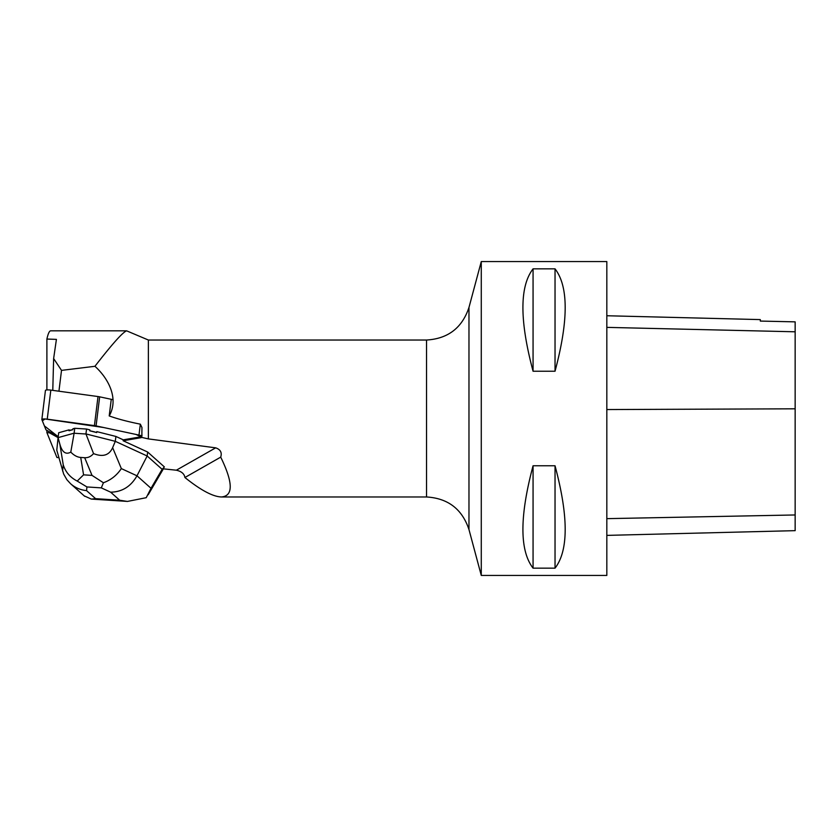 <?xml version="1.0" encoding="UTF-8"?>
<svg xmlns="http://www.w3.org/2000/svg" width="837" height="837" viewBox="0 0 837 837"><rect width="100%" height="100%" fill="white"/><g stroke="black" fill="none" stroke-linecap="round" stroke-linejoin="round"><path stroke-width="1.26" d="M46.37 430.113L58.203 436.705L44.392 425.897L42.342 420.812L45.093 418.971L103.579 427.508L135.981 434.434L140.919 436.809A4.98 1.004 -173 0 0 141.83 436.359A4.98 1.004 -173 0 0 138.984 435.083L96.077 425.907A4.98 1.004 -173 0 0 94.424 425.614L47.238 419.17A4.98 1.004 -173 0 0 41.85 419.504A4.98 1.004 -173 0 0 41.871 419.619L45.93 429.726A4.98 1.004 -173 0 0 46.37 430.113M147.657 452.032L147.166 455.998L115.297 441.329L115.893 436.443L123.269 439.833L140.94 436.799L123.269 439.833L123.154 440.754L147.657 452.032L164.387 466.92L162.137 469.327L151.016 488.295L136.986 475.803C130.875 486.517 122.097 491.978 110.651 492.177L119.681 500.223L127.402 501.436L146.224 497.691L151.016 488.295M45.46 390.555A4.98 1.004 7 0 1 45.439 390.44A4.98 1.004 7 0 1 50.827 390.105L98.013 396.55A4.98 1.004 7 0 1 99.666 396.832L113.079 399.699M58.883 457.693L56.916 457.473L46.893 432.572L49.54 432.855L58.088 437.625L56.78 450.149L63.664 474.066L66.887 479.716L70.57 483.723C75.11 487.689 80.436 489.99 86.556 490.618L86.933 486.946L101.308 487.877L103.422 482.761L92.028 475.395L83.574 474.841L77.203 481.066C70.172 477.446 65.516 472.037 63.246 464.838L62.597 470.99M163.382 468.846L176.345 470.206C181.472 471.377 184.328 473.815 184.914 477.508C200.765 490.231 212.954 496.718 221.47 496.969C233.387 495.902 233.136 482.625 220.717 457.128C222.15 452.587 220.466 449.479 215.674 447.837L148.379 438.902L141.673 437.385A4.98 1.004 7 0 1 140.825 437.72L140.94 436.799M123.154 440.754L140.825 437.72M426.535 340.031C448.015 338.734 462.16 327.874 468.971 307.461L468.971 529.539C462.16 509.126 448.015 498.266 426.535 496.969L426.535 340.031L148.379 340.031L126.628 330.835C122.777 332.174 112.221 343.997 94.937 366.292C108.507 378.512 119.042 398.715 109.208 415.926C117.41 418.898 127.789 421.649 140.334 424.16L141.945 427.519L141.861 436.108M141.819 436.401L141.673 437.385M148.379 340.031L148.379 438.902M49.561 431.892L49.54 432.855M74.127 433.168L74.723 428.282L72.903 428.795L72.788 429.705A16.196 3.254 -173 0 0 69.011 430.762L69.126 429.841L58.695 432.739L58.088 437.625L74.127 433.168L70.789 452.126C65.778 454.889 62.137 452.262 59.866 444.238L63.246 464.838M115.893 436.443L96.799 431.63L96.694 432.551A16.196 3.254 -173 0 0 89.768 430.804L89.883 429.894L86.556 429.046L74.723 428.282M69.011 430.762L72.788 429.705M89.768 430.804L96.694 432.551M94.937 366.292L61.509 370.383L58.935 391.214M111.258 399.333L109.208 415.926M481.275 418.5L481.275 575.438L606.825 575.438L606.825 261.562L481.275 261.562L481.275 418.5M533.064 371.23L555.036 371.23C568.564 320.54 568.564 286.411 555.036 268.844L533.064 268.844C519.536 286.411 519.536 320.54 533.064 371.23L533.064 268.844M533.064 568.156L555.036 568.156C568.564 550.589 568.564 516.46 555.036 465.77L533.064 465.77C519.536 516.46 519.536 550.589 533.064 568.156L533.064 465.77M606.825 315.748L760.31 319.598L760.31 321.073L795.15 321.858L795.15 530.658L606.825 535.387M555.036 371.23L555.036 268.844M555.036 568.156L555.036 465.77M220.717 457.128L184.914 477.508M61.509 370.383L53.631 358.55L52.783 390.366M46.893 432.572L46.893 430.406M46.893 389.927L46.893 339.048L56.414 339.383L53.631 358.55M126.628 330.835L50.67 330.835C49.373 330.877 48.107 333.607 46.893 339.048M103.422 482.761C110.819 480.072 116.793 475.353 121.344 468.594L136.986 475.803L147.166 455.998L162.137 469.327M58.088 437.625L59.866 444.238M112.639 447.659C109.208 455.307 102.846 457.284 93.545 453.602L85.949 433.932L115.297 441.329L112.639 447.659L121.344 468.594M85.949 433.932L86.556 429.046M85.897 434.005L74.148 433.242M70.789 452.126C74.022 455.433 77.339 457.211 80.718 457.441L84.673 457.703C88.052 457.902 91.003 456.531 93.545 453.602M84.192 495.86L91.348 499.103L95.585 498.653L86.556 490.618M77.203 481.066L86.933 486.946M138.984 435.083L140.334 424.16M99.666 396.832L96.077 425.907M50.827 390.105L47.238 419.17M94.424 425.614L98.013 396.55M215.674 447.837L176.345 470.206M795.15 514.964L606.825 518.647M795.15 408.812L606.825 409.555M795.15 331.797L606.825 327.372M119.681 500.223L95.585 498.653M101.308 487.877L110.651 492.177M83.574 474.841L80.718 457.441M84.673 457.703L92.028 475.395M141.987 435.094L141.83 436.359M45.439 390.44L41.85 419.504M468.971 529.539L481.275 575.438M468.971 307.461L481.275 261.562M426.535 496.969L221.47 496.969M141.987 435.114L141.903 435.784M163.696 468.312L148.18 494.772M127.402 501.415L91.348 499.082M84.683 496.299L70.57 483.723"/></g></svg>
